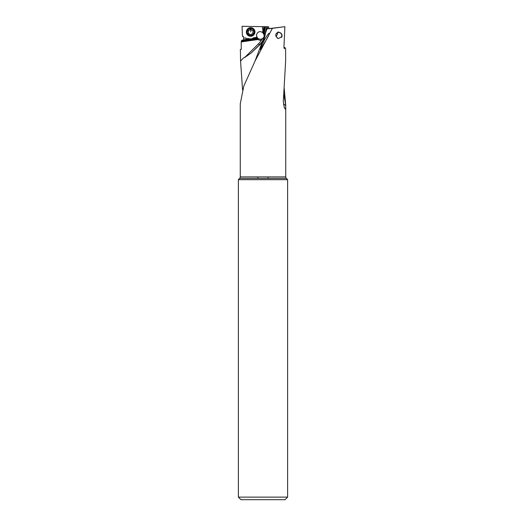 <?xml version="1.0" encoding="UTF-8"?>
<svg xmlns="http://www.w3.org/2000/svg" width="526" height="526" viewBox="0 0 526 526"><rect width="100%" height="100%" fill="white"/><g stroke="black" fill="none" stroke-linecap="round" stroke-linejoin="round"><path stroke-width="0.79" d="M239.652 178.393A2.065 2.065 0 0 0 240.257 176.927L240.257 103.846L243.794 86.1L255.051 61.042L272.369 28.338L284.895 26.675L283.915 47.419L284.283 48.668L284.816 47.511L285.592 48.431L285.651 61.036L283.31 101.275L284.25 107.501L284.974 108.843L285.519 108.915L285.743 106.896L285.743 176.927A2.065 2.065 0 0 0 286.348 178.393L239.652 178.393L238.383 179.662L287.617 179.662L287.617 497.116L285.033 499.7L240.967 499.7L238.383 497.116L287.617 497.116M277.952 32.52L276.262 36.767L277.366 37.648L277.307 38.181L278.524 38.503L282.028 36.485L281.298 33.546L278.524 32.007L278.004 31.987L277.952 32.52A2.715 2.689 140.9 0 0 276.308 36.827M284.816 47.511L283.935 47.781M284.895 26.675L271.041 28.378M272.369 28.338L267.596 28.818L271.028 28.338M269.95 28.417L269.365 28.483M268.832 28.516L268.608 26.76L242.059 26.3L242.447 36.406L243.426 36.406L243.781 39.805M283.803 94.128L285.717 105.121L284.204 88.467M283.442 104.148L285.447 105.082A10.336 7.574 -90 0 0 285.736 106.12L285.717 105.121M267.596 28.818L267.524 26.747L268.608 26.76M267.543 27.201L265.406 33.329L266.518 26.727L267.524 26.747M265.406 33.329L265.189 34.67C264.256 39.003 263.217 41.613 262.066 42.514L255.051 61.042M269.187 33.473C269.424 32.671 266.873 34.499 262.402 44.085C259.535 50.627 260.357 49.122 260.317 49.516L267.011 38.694C269.082 34.808 269.805 33.066 269.187 33.473L269.259 33.795M285.743 106.896L285.736 106.12M242.571 89.959L240.566 61.082L240.375 49.332L241.283 49.332L240.375 49.332M241.283 49.332L241.204 41.929L258.082 39.522A3.879 3.846 -176.5 0 0 261.442 40.108A19.383 19.238 3.5 0 1 258.601 43.691L244.675 57.525C244.702 56.841 243.334 58.024 240.566 61.082M243.499 38.01L246.083 38.01L246.457 39.332L242.131 40.18L241.46 40.706L241.204 41.929M257.832 176.927L257.832 178.393M268.168 178.393L268.168 176.927M238.383 497.116L238.383 179.662M287.617 179.662L286.348 178.393M266.518 26.727L263.855 26.681L262.934 32.921L263.362 33.684L264.394 26.688M242.059 26.3L263.855 26.681M265.314 26.708L264.072 35.321L265.334 26.708M264.085 35.084L263.69 34.144A3.879 3.846 -176.5 0 0 263.362 33.684M264.788 26.695L263.69 34.144M263.072 32.671L260.416 31.547C258.174 31.731 256.885 32.934 256.55 35.157L257.043 37.287L253.604 37.767A4.655 4.629 28.8 0 1 251.25 38.819L250.994 38.858A4.655 4.629 28.8 0 1 248.436 38.49L246.293 38.792M264.072 35.321L264.223 36.708L261.442 40.108M264.216 36.13A3.879 3.846 3.5 0 1 260.423 39.194A3.879 3.846 3.5 0 1 256.55 35.13L256.55 35.163M263.519 29.647L262.592 29.292L263.467 29.311M262.461 26.655L262.592 29.292M263.053 29.41L262.632 32.25M253.617 28.798A3.748 3.728 -151.2 0 0 251.75 27.773M253.604 37.767L253.795 38.306L253.19 39.036L257.286 38.451L257.043 37.287M258.082 39.522L257.582 38.799L252.171 39.568L253.19 39.036M257.286 38.451A3.879 3.846 -176.5 0 0 257.582 38.799M257.247 38.03L253.663 38.536M252.171 39.568L251.027 39.877L251.296 39.378A5.168 5.142 28.8 0 0 253.795 38.306L257.339 37.806M251.027 39.877L241.467 41.094M241.395 41.685L258.095 39.305M262.066 42.514L251.323 52.883L244.675 57.525M241.46 40.706L248.469 39.713L249.6 39.937M251.25 38.819L251.047 39.411A5.168 5.142 28.8 0 1 248.344 39.062L245.997 39.509M248.469 39.713L248.436 38.49M248.206 39.318L242.131 40.18M246.122 39.463L246.083 38.01M275.821 34.565A3.228 3.202 140.9 0 1 281.325 33.579M281.686 34.118A3.228 3.202 140.9 0 1 281.449 37.504M246.359 32.047A4.267 4.241 28.8 0 1 251.665 27.931A4.267 4.241 28.8 0 1 254.36 34.098A4.267 4.241 28.8 0 1 246.359 32.047M247.102 32.112A3.491 3.472 28.8 0 1 250.567 28.634A3.491 3.472 28.8 0 1 254.071 32.112A3.491 3.472 28.8 0 1 250.6 35.59A3.491 3.472 28.8 0 1 247.102 32.112M254.36 34.098L254.446 33.94A4.267 4.241 -151.2 0 0 251.75 27.773A4.267 4.241 -151.2 0 0 246.97 29.837L246.885 29.995M248.574 33.894A1.203 1.197 28.8 0 1 250.054 34.742A0.559 0.552 -151.2 0 0 251.132 34.742A1.203 1.197 28.8 0 1 252.611 33.894A0.559 0.552 -151.2 0 0 253.144 32.96A1.203 1.197 28.8 0 1 253.137 31.258A0.559 0.552 -151.2 0 0 252.592 30.33A1.203 1.197 28.8 0 1 251.112 29.476A0.559 0.552 -151.2 0 0 250.034 29.476A1.203 1.197 28.8 0 1 248.561 30.33A0.559 0.552 -151.2 0 0 248.022 31.258A1.203 1.197 28.8 0 1 248.029 32.96A0.559 0.552 -151.2 0 0 248.574 33.894L250.718 34.933L253.433 33.131M248.002 30.488L248.528 31.849L247.989 33.131L248.706 33.651M240.257 176.927L285.743 176.927M266.491 26.727L265.242 33.802A20.678 20.527 3.5 0 1 259.509 44.749L258.601 43.691M265.189 34.67L265.242 33.802L264.335 33.493M259.476 45.269L259.509 44.749L251.323 52.883M250.994 38.858L250.77 39.91M250.744 31.816L250.705 29.081"/></g></svg>
